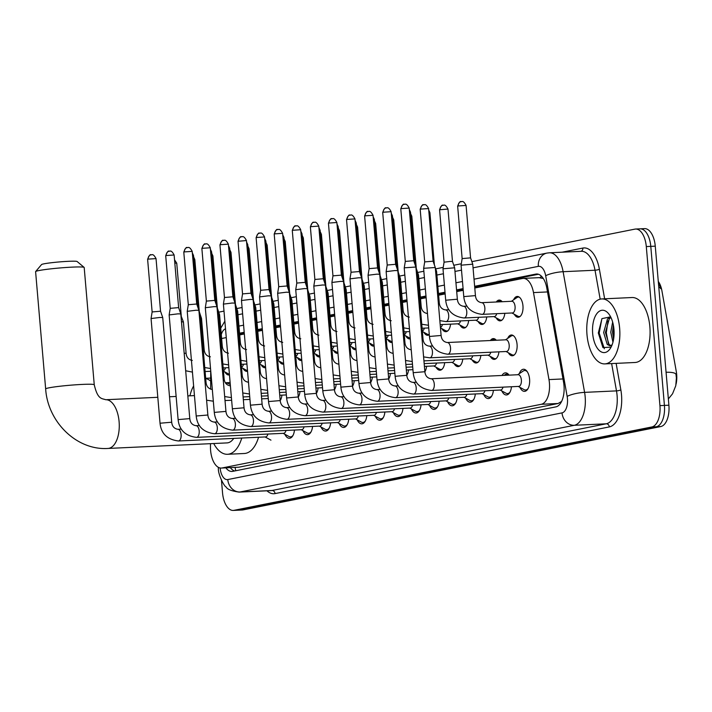 <?xml version="1.0" encoding="UTF-8"?>
<svg xmlns="http://www.w3.org/2000/svg" width="712" height="712" viewBox="0 0 712 712"><rect width="100%" height="100%" fill="white"/><g stroke="black" fill="none" stroke-linecap="round" stroke-linejoin="round"><path stroke-width="1.07" d="M513.592 299.823A10.404 5.278 87.3 0 1 517.25 296.459A10.404 5.278 87.3 0 1 522.955 305.813A10.404 5.278 87.3 0 1 518.211 317.249A10.404 5.278 87.3 0 1 514.269 314.241M496.291 301.995A10.404 5.278 87.3 0 1 499.165 300.072A10.404 5.278 87.3 0 1 502.2 301.719M507.701 338.351A10.404 5.278 87.3 0 1 511.349 334.987A10.404 5.278 87.3 0 1 517.063 344.341A10.404 5.278 87.3 0 1 512.32 355.778A10.404 5.278 87.3 0 1 508.377 352.769M490.399 340.523A10.404 5.278 87.3 0 1 493.274 338.601A10.404 5.278 87.3 0 1 496.308 340.247M519.297 373.667A11.072 5.616 87.3 0 1 523.516 369.243A11.072 5.616 87.3 0 1 529.586 379.193A11.072 5.616 87.3 0 1 524.539 391.36A11.072 5.616 87.3 0 1 519.938 387.346M502.022 375.464A11.072 5.616 87.3 0 1 505.431 372.857A11.072 5.616 87.3 0 1 509.062 375.135M210.476 443.683L210.467 447.136A19.509 9.906 -92.7 0 0 210.61 450.536A19.509 9.906 -92.7 0 0 221.307 468.069A19.509 9.906 -92.7 0 0 222.064 467.98L541.28 404.283A19.509 9.906 -92.7 0 0 548.979 379.594L533.493 292.587A19.509 9.906 -92.7 0 0 523.231 278.392A19.509 9.906 -92.7 0 0 522.474 278.49L474.788 288.004M676.071 384.186A17.56 8.909 -92.7 0 0 676.275 371.459L661.92 290.808A17.56 8.909 -92.7 0 0 658.52 281.747M543.309 278.517L539.304 277.707M221.307 468.069L238.894 467.197L558.11 403.499L561.483 401.506M210.708 371.272L210.654 389.197M463.236 290.309L456.703 291.617M445.151 293.923L438.619 295.222M426.123 297.714L420.534 298.826M407.095 301.514L402.449 302.44M389.019 305.119L384.364 306.044M370.934 308.723L366.288 309.658M352.849 312.337L348.204 313.262M334.765 315.941L330.119 316.876M316.68 319.555L312.034 320.48M298.595 323.159L293.949 324.085M280.519 326.772L275.864 327.698M262.434 330.377L257.788 331.303M244.35 333.981L239.704 334.916M226.265 337.595L221.619 338.52M247.545 371.281A10.404 5.278 87.3 0 1 246.966 371.37A10.404 5.278 87.3 0 1 243.015 368.371M265.629 367.677A10.404 5.278 87.3 0 1 265.051 367.766A10.404 5.278 87.3 0 1 261.099 364.758M283.714 364.063A10.404 5.278 87.3 0 1 283.127 364.161A10.404 5.278 87.3 0 1 279.184 361.153M301.799 360.459A10.404 5.278 87.3 0 1 301.212 360.548A10.404 5.278 87.3 0 1 297.269 357.54M319.884 356.854A10.404 5.278 87.3 0 1 319.296 356.943A10.404 5.278 87.3 0 1 315.354 353.935M337.96 353.241A10.404 5.278 87.3 0 1 337.381 353.33A10.404 5.278 87.3 0 1 333.43 350.322M356.045 349.637A10.404 5.278 87.3 0 1 355.466 349.726A10.404 5.278 87.3 0 1 351.514 346.717M374.129 346.023A10.404 5.278 87.3 0 1 373.551 346.121A10.404 5.278 87.3 0 1 369.599 343.113M392.214 342.419A10.404 5.278 87.3 0 1 391.627 342.508A10.404 5.278 87.3 0 1 387.684 339.499M410.299 338.805A10.404 5.278 87.3 0 1 409.712 338.903A10.404 5.278 87.3 0 1 405.769 335.895M429.3 334.774A10.404 5.278 87.3 0 1 427.796 335.29A10.404 5.278 87.3 0 1 423.854 332.282M450.58 324.138A10.404 5.278 87.3 0 1 445.881 331.685A10.404 5.278 87.3 0 1 441.93 328.677M468.665 320.534A10.404 5.278 87.3 0 1 463.966 328.072A10.404 5.278 87.3 0 1 460.014 325.064M486.741 316.929A10.404 5.278 87.3 0 1 482.051 324.467A10.404 5.278 87.3 0 1 478.099 321.459M504.826 313.316A10.404 5.278 87.3 0 1 500.127 320.863A10.404 5.278 87.3 0 1 496.184 317.855M229.46 374.895A10.404 5.278 87.3 0 1 228.881 374.984A10.404 5.278 87.3 0 1 224.93 371.976M281.934 395.142A10.404 5.278 87.3 0 1 280.199 400.625M300.019 391.538A10.404 5.278 87.3 0 1 298.284 397.011M318.104 387.924A10.404 5.278 87.3 0 1 316.368 393.407M336.189 384.32A10.404 5.278 87.3 0 1 334.453 389.802M354.264 380.706A10.404 5.278 87.3 0 1 352.538 386.189M372.349 377.102A10.404 5.278 87.3 0 1 370.623 382.584M390.434 373.488A10.404 5.278 87.3 0 1 388.699 378.971M408.519 369.884A10.404 5.278 87.3 0 1 406.783 375.366M426.604 366.28A10.404 5.278 87.3 0 1 424.868 371.753M444.688 362.666A10.404 5.278 87.3 0 1 439.989 370.213A10.404 5.278 87.3 0 1 436.038 367.205M462.764 359.062A10.404 5.278 87.3 0 1 458.074 366.6A10.404 5.278 87.3 0 1 454.123 363.592M480.849 355.448A10.404 5.278 87.3 0 1 476.15 362.995A10.404 5.278 87.3 0 1 472.207 359.987M498.934 351.844A10.404 5.278 87.3 0 1 494.235 359.382A10.404 5.278 87.3 0 1 490.292 356.374M294.474 430.048A11.072 5.616 87.3 0 1 289.455 438.263A11.072 5.616 87.3 0 1 284.853 434.258M312.559 426.435A11.072 5.616 87.3 0 1 307.54 434.658A11.072 5.616 87.3 0 1 302.938 430.644M330.644 422.83A11.072 5.616 87.3 0 1 325.624 431.054A11.072 5.616 87.3 0 1 321.023 427.04M348.729 419.217A11.072 5.616 87.3 0 1 343.709 427.44A11.072 5.616 87.3 0 1 339.099 423.426M366.813 415.612A11.072 5.616 87.3 0 1 361.794 423.836A11.072 5.616 87.3 0 1 357.184 419.822M384.889 411.999A11.072 5.616 87.3 0 1 379.879 420.222A11.072 5.616 87.3 0 1 375.268 416.208M402.974 408.394A11.072 5.616 87.3 0 1 397.955 416.618A11.072 5.616 87.3 0 1 393.353 412.604M421.059 404.79A11.072 5.616 87.3 0 1 416.039 413.005A11.072 5.616 87.3 0 1 411.438 409M439.144 401.176A11.072 5.616 87.3 0 1 434.124 409.4A11.072 5.616 87.3 0 1 429.523 405.386M457.229 397.572A11.072 5.616 87.3 0 1 452.209 405.796A11.072 5.616 87.3 0 1 447.599 401.782M475.313 393.958A11.072 5.616 87.3 0 1 470.294 402.182A11.072 5.616 87.3 0 1 465.684 398.168M493.389 390.354A11.072 5.616 87.3 0 1 488.379 398.578A11.072 5.616 87.3 0 1 483.768 394.564M511.474 386.75A11.072 5.616 87.3 0 1 506.454 394.964A11.072 5.616 87.3 0 1 501.853 390.95M668.354 398.942L672.537 393.807L675.777 385.735L676.4 377.947L675.991 374.468A22.757 4.877 169.9 0 0 666.067 372.243M471.869 261.651L634.846 229.139A19.509 9.906 87.3 0 1 635.602 229.042A19.509 9.906 87.3 0 1 646.3 246.575L659.935 405.626L664.421 405.413A19.509 9.906 87.3 0 1 656.286 426.764L238.475 510.13A19.509 9.906 87.3 0 1 237.719 510.228A19.509 9.906 87.3 0 0 238.475 510.13L656.286 426.764A19.509 9.906 87.3 0 0 664.421 405.413L650.786 246.37L664.421 405.413L668.897 405.208A19.509 9.906 87.3 0 1 660.763 426.559L242.952 509.926A19.509 9.906 87.3 0 1 242.196 510.014L233.242 510.433A19.509 9.906 87.3 0 1 222.544 492.9L221.468 480.315M639.323 228.926A19.509 9.906 87.3 0 1 640.079 228.837A19.509 9.906 87.3 0 1 650.786 246.37A19.509 9.906 87.3 0 0 640.079 228.837L644.565 228.623A19.509 9.906 87.3 0 1 655.263 246.165L668.897 405.208M225.873 467.855A19.509 9.906 -92.7 0 0 231.961 471.442A19.509 9.906 -92.7 0 0 232.717 471.353L555.867 406.872A19.509 9.906 -92.7 0 0 563.557 382.184L546.834 288.2A19.509 9.906 -92.7 0 0 536.572 274.004A19.509 9.906 -92.7 0 0 535.816 274.093L474.637 286.304M234.577 470.979A19.509 9.906 87.3 0 1 230.35 467.651M659.935 405.626A19.509 9.906 87.3 0 1 651.809 426.969L233.999 510.335A19.509 9.906 87.3 0 1 233.242 510.433M218.709 312.168L223.995 311.117M236.785 308.563L242.08 307.504M254.869 304.958L260.165 303.899M272.954 301.345L278.25 300.286M291.039 297.741L296.325 296.682M309.124 294.127L314.41 293.077M327.208 290.523L332.495 289.464M345.284 286.909L350.58 285.859M363.369 283.305L368.665 282.246M381.454 279.7L386.75 278.641M399.539 276.087L404.825 275.037M417.624 272.482L423.854 271.236M435.708 268.869L443.229 267.374M453.784 265.264L461.314 263.76M463.085 288.609L456.552 289.909M445 292.214L438.467 293.522M425.981 296.014L420.392 297.127M406.952 299.805L402.307 300.731M388.868 303.419L384.222 304.344M370.783 307.023L366.137 307.949M352.698 310.628L348.052 311.562M334.622 314.241L329.968 315.167M316.537 317.846L311.892 318.78M298.453 321.459L293.807 322.385M280.368 325.064L275.722 325.989M262.283 328.677L257.637 329.603M244.198 332.282L239.552 333.207M239.615 333.883L244.261 332.958M257.7 330.27L262.345 329.345M275.775 326.666L280.43 325.74M293.86 323.061L298.506 322.127M311.945 319.448L316.591 318.522M330.03 315.843L334.676 314.918M348.115 312.23L352.76 311.304M366.199 308.625L370.845 307.7M384.275 305.021L388.93 304.086M402.36 301.407L407.006 300.482M420.445 297.803L426.034 296.682M438.53 294.19L445.062 292.89M456.614 290.585L463.147 289.277M474.699 286.972L538.432 274.253M189.935 395.81A32.512 16.501 87.3 0 1 193.628 385.957M205.697 378.562A32.512 16.501 87.3 0 1 210.681 381.107M619.636 328.161A32.512 16.501 87.3 0 1 604.826 363.894A32.512 16.501 87.3 0 1 586.991 334.667A32.512 16.501 87.3 0 1 601.8 298.933A32.512 16.501 87.3 0 1 619.636 328.161M601.8 298.933L632.025 297.527A32.512 16.501 87.3 0 1 649.86 326.755A32.512 16.501 87.3 0 1 635.051 362.488L604.826 363.894M610.62 316.84L601.969 318.611L598.311 332.958L602.913 347.581L611.074 347.127M592.669 333.536A21.2 10.76 87.3 0 1 597.217 313.164A21.2 10.76 87.3 0 1 608.849 314.01A21.2 10.76 87.3 0 1 613.949 329.291A21.2 10.76 87.3 0 1 610.442 348.23A21.2 10.76 87.3 0 1 599.709 350.856A21.2 10.76 87.3 0 1 592.669 333.536M610.887 317.365L609.223 319.003L605.431 332.442L609.027 344.421L610.914 345.623M610.424 316.698L607.443 319.083L603.66 332.531L607.247 344.501L610.033 345.818L612.097 344.857M613.37 325.072L612.543 332.112L613.575 339.295M612.649 322.038L610.763 332.192L612.952 342.205M613.664 326.835L613.869 337.239M607.968 320.943L606.304 332.744L608.431 343.727M601.871 318.745L599.192 333.074L604.346 348.782M35.645 271.548L41.554 264.561A17.88 1.184 -4.9 0 1 43.948 263.832A17.88 1.184 -4.9 0 1 63.368 261.615A17.88 1.184 -4.9 0 1 77.119 261.509L84.132 267.392A24.386 1.611 175.1 0 0 65.388 267.534A24.386 1.611 175.1 0 0 38.911 270.56A24.386 1.611 175.1 0 0 35.645 271.548A24.386 1.611 175.1 0 0 35.6 271.664L45.657 388.939A24.386 1.611 -4.9 0 1 48.959 387.835A24.386 1.611 -4.9 0 1 76.229 384.765A24.386 1.611 -4.9 0 1 94.251 384.774L84.194 267.498A24.386 1.611 175.1 0 0 84.132 267.392M157.815 397.305L105.732 399.726A24.386 12.38 -92.7 0 1 119.1 421.646A24.386 12.38 -92.7 0 1 108.936 448.329A24.386 12.38 -92.7 0 1 107.993 448.444L226.995 442.909A24.386 12.38 -92.7 0 0 233.732 438.405M241.76 438.031A35.769 18.156 87.3 0 1 227.52 454.283A35.769 18.156 87.3 0 1 213.725 443.532M258.554 437.248A35.769 18.156 87.3 0 1 244.314 453.5L227.52 454.283M225.482 382.851A35.769 18.156 87.3 0 1 230.287 384.56M178.445 440.977A5.856 2.973 -92.7 0 0 178.854 440.897A5.856 2.973 -92.7 0 0 181.106 434.543A5.856 2.973 -92.7 0 0 177.902 429.283C174.218 428.704 172.144 426.355 171.699 422.216L160.031 423.222C161.143 433.679 167.284 439.598 178.445 440.977L265.532 436.928A5.856 2.973 -92.7 0 0 267.926 434.044M160.031 423.222L151.06 318.549L159.835 317.463L162.728 317.543L171.699 422.216M151.469 254.754A4.228 3.631 78.7 0 0 150.997 254.807A4.228 3.631 78.7 0 0 148.185 259.123L147.615 259.319L152.128 311.945L160.547 311.215L162.728 317.543M283.171 433.341L289.036 436.536A9.754 4.948 -92.7 0 0 290.514 436.901A9.754 4.948 -92.7 0 0 293.033 435.352M196.521 437.364A5.856 2.973 -92.7 0 0 196.939 437.293A5.856 2.973 -92.7 0 0 199.191 430.938A5.856 2.973 -92.7 0 0 195.978 425.678C192.293 425.1 190.229 422.741 189.784 418.612L178.116 419.608C179.228 430.066 185.369 435.984 196.521 437.364L283.616 433.314A5.856 2.973 -92.7 0 0 286.01 430.44M178.116 419.608L169.145 314.935L177.911 313.85L180.804 313.93L189.784 418.612M169.554 251.149A4.228 3.631 78.7 0 0 169.082 251.203A4.228 3.631 78.7 0 0 166.27 255.519L165.7 255.706L170.213 308.332L178.632 307.611L180.804 313.93M301.256 429.728L307.121 432.932A9.754 4.948 -92.7 0 0 308.599 433.297A9.754 4.948 -92.7 0 0 311.117 431.739M214.606 433.759A5.856 2.973 -92.7 0 0 215.015 433.679A5.856 2.973 -92.7 0 0 217.276 427.325A5.856 2.973 -92.7 0 0 214.063 422.065C210.378 421.486 208.313 419.137 207.868 415.007L196.201 416.004C197.313 426.461 203.454 432.38 214.606 433.759L301.701 429.71A5.856 2.973 -92.7 0 0 304.095 426.826M196.201 416.004L187.229 311.331L195.996 310.245L198.888 310.325L207.868 415.007M184.355 251.906L183.785 252.101L188.297 304.727L196.717 304.006L192.204 251.38C189.009 245.311 187.603 248.212 187.941 247.509L187.167 247.598A4.228 3.631 78.7 0 0 184.355 251.906L192.204 251.38M319.341 426.123L325.206 429.318A9.754 4.948 -92.7 0 0 326.683 429.683A9.754 4.948 -92.7 0 0 329.202 428.135M232.69 430.155A5.856 2.973 -92.7 0 0 233.1 430.075A5.856 2.973 -92.7 0 0 235.361 423.72A5.856 2.973 -92.7 0 0 232.148 418.46C228.463 417.882 226.398 415.523 225.944 411.394L214.285 412.399C215.398 422.848 221.53 428.766 232.69 430.155L319.786 426.096A5.856 2.973 -92.7 0 0 322.18 423.222M214.285 412.399L205.314 307.726L214.081 306.641L216.973 306.721L225.944 411.394M205.715 243.931A4.228 3.631 78.7 0 0 205.252 243.985A4.228 3.631 78.7 0 0 202.439 248.301L201.87 248.488L206.373 301.114L214.802 300.393L216.973 306.721M337.426 422.51L343.291 425.714A9.754 4.948 -92.7 0 0 344.768 426.079A9.754 4.948 -92.7 0 0 347.278 424.521M250.775 426.541A5.856 2.973 -92.7 0 0 251.185 426.47A5.856 2.973 -92.7 0 0 253.436 420.107A5.856 2.973 -92.7 0 0 250.232 414.847C246.548 414.268 244.483 411.919 244.029 407.789L232.37 408.786C233.483 419.243 239.615 425.162 250.775 426.541L337.871 422.492A5.856 2.973 -92.7 0 0 340.265 419.617M232.37 408.786L223.399 304.113L232.165 303.027L235.058 303.107L244.029 407.789M223.799 240.318A4.228 3.631 78.7 0 0 223.337 240.38A4.228 3.631 78.7 0 0 220.524 244.688L219.946 244.883L224.458 297.509L232.886 296.788L235.058 303.107M355.502 418.905L361.376 422.1A9.754 4.948 -92.7 0 0 362.853 422.465A9.754 4.948 -92.7 0 0 365.363 420.917M268.86 422.937A5.856 2.973 -92.7 0 0 269.269 422.857A5.856 2.973 -92.7 0 0 271.521 416.502A5.856 2.973 -92.7 0 0 268.317 411.242C264.633 410.664 262.568 408.314 262.114 404.176L250.455 405.181C251.567 415.63 257.7 421.557 268.86 422.937L355.955 418.887A5.856 2.973 -92.7 0 0 358.341 416.004M250.455 405.181L241.475 300.508L250.25 299.423L253.143 299.503L262.114 404.176M242.543 293.905L250.962 293.175L253.143 299.503M373.586 415.292L379.46 418.496A9.754 4.948 -92.7 0 0 380.929 418.861A9.754 4.948 -92.7 0 0 383.448 417.303M286.945 419.323A5.856 2.973 -92.7 0 0 287.354 419.252A5.856 2.973 -92.7 0 0 289.606 412.898A5.856 2.973 -92.7 0 0 286.402 407.638C282.717 407.059 280.644 404.701 280.199 400.571L268.531 401.568C269.643 412.026 275.784 417.944 286.945 419.323L374.031 415.274A5.856 2.973 -92.7 0 0 376.425 412.399M268.531 401.568L259.56 296.895L268.335 295.809L271.228 295.889L280.199 400.571M259.969 233.1A4.228 3.631 78.7 0 0 259.497 233.162A4.228 3.631 78.7 0 0 256.685 237.479L256.115 237.666L260.628 290.291L269.047 289.57L271.228 295.889M391.671 411.687L397.536 414.891A9.754 4.948 -92.7 0 0 399.014 415.256A9.754 4.948 -92.7 0 0 401.532 413.699M305.021 415.719A5.856 2.973 -92.7 0 0 305.439 415.639A5.856 2.973 -92.7 0 0 307.691 409.284A5.856 2.973 -92.7 0 0 304.478 404.024C300.793 403.446 298.728 401.096 298.284 396.967L286.616 397.964C287.728 408.421 293.869 414.34 305.021 415.719L392.116 411.67A5.856 2.973 -92.7 0 0 394.51 408.786M286.616 397.964L277.644 293.291L286.411 292.205L289.312 292.294L298.284 396.967M278.054 229.495A4.228 3.631 78.7 0 0 277.582 229.549A4.228 3.631 78.7 0 0 274.77 233.865L274.2 234.061L278.712 286.687L287.132 285.957L289.303 292.285M409.756 408.083L415.621 411.278A9.754 4.948 -92.7 0 0 417.099 411.643A9.754 4.948 -92.7 0 0 419.617 410.094M323.106 412.115A5.856 2.973 -92.7 0 0 323.515 412.034A5.856 2.973 -92.7 0 0 325.776 405.68A5.856 2.973 -92.7 0 0 322.563 400.42C318.878 399.841 316.813 397.483 316.368 393.353L304.7 394.35C305.813 404.808 311.954 410.726 323.106 412.115L410.201 408.056A5.856 2.973 -92.7 0 0 412.595 405.181M304.7 394.35L295.729 289.686L304.496 288.591L307.388 288.672L316.368 393.353M296.13 225.891A4.228 3.631 78.7 0 0 295.667 225.944A4.228 3.631 78.7 0 0 292.855 230.261L292.285 230.448L296.797 283.073L305.217 282.353L307.388 288.672M427.841 404.469L433.706 407.673A9.754 4.948 -92.7 0 0 435.183 408.038A9.754 4.948 -92.7 0 0 437.702 406.481M341.19 408.501A5.856 2.973 -92.7 0 0 341.6 408.43A5.856 2.973 -92.7 0 0 343.86 402.066A5.856 2.973 -92.7 0 0 340.647 396.807C336.963 396.228 334.898 393.878 334.444 389.749L322.785 390.746C323.898 401.203 330.03 407.122 341.19 408.501L428.286 404.452A5.856 2.973 -92.7 0 0 430.68 401.568M322.785 390.746L313.814 286.073L322.58 284.987L325.473 285.067L334.444 389.749M314.214 222.278A4.228 3.631 78.7 0 0 313.752 222.34A4.228 3.631 78.7 0 0 310.939 226.647L310.37 226.843L314.873 279.469L323.301 278.739L325.473 285.067M445.926 400.865L451.791 404.06A9.754 4.948 -92.7 0 0 453.268 404.425A9.754 4.948 -92.7 0 0 455.778 402.876M359.275 404.897A5.856 2.973 -92.7 0 0 359.685 404.817A5.856 2.973 -92.7 0 0 361.945 398.462A5.856 2.973 -92.7 0 0 358.732 393.202C355.048 392.623 352.983 390.265 352.529 386.135L340.87 387.141C341.983 397.59 348.115 403.508 359.275 404.897L446.371 400.838A5.856 2.973 -92.7 0 0 448.765 397.964M340.87 387.141L331.899 282.468L340.665 281.382L343.558 281.462L352.529 386.135M332.299 218.673A4.228 3.631 78.7 0 0 331.837 218.726A4.228 3.631 78.7 0 0 329.024 223.043L328.446 223.239L332.958 275.856L341.386 275.135L343.558 281.462M464.002 397.252L469.876 400.455A9.754 4.948 -92.7 0 0 471.353 400.82A9.754 4.948 -92.7 0 0 473.863 399.263M377.36 401.283A5.856 2.973 -92.7 0 0 377.769 401.212A5.856 2.973 -92.7 0 0 380.021 394.849A5.856 2.973 -92.7 0 0 376.817 389.589C373.132 389.019 371.068 386.661 370.614 382.531L358.955 383.528C360.067 393.985 366.199 399.904 377.36 401.283L464.455 397.234A5.856 2.973 -92.7 0 0 466.841 394.359M358.955 383.528L349.975 278.855L358.75 277.769L361.643 277.849L370.614 382.531M350.384 215.06A4.228 3.631 78.7 0 0 349.912 215.122A4.228 3.631 78.7 0 0 347.109 219.438L346.53 219.625L351.043 272.251L359.471 271.53L361.643 277.849M482.086 393.647L487.96 396.842A9.754 4.948 -92.7 0 0 489.438 397.207A9.754 4.948 -92.7 0 0 491.947 395.658M395.445 397.679A5.856 2.973 -92.7 0 0 395.854 397.599A5.856 2.973 -92.7 0 0 398.106 391.244A5.856 2.973 -92.7 0 0 394.902 385.984C391.217 385.406 389.144 383.056 388.699 378.918L377.04 379.923C378.143 390.381 384.284 396.299 395.445 397.679L482.531 393.629A5.856 2.973 -92.7 0 0 484.925 390.746M377.04 379.923L368.06 275.25L376.835 274.165L379.727 274.245L388.699 378.918M368.469 211.455A4.228 3.631 78.7 0 0 367.997 211.508A4.228 3.631 78.7 0 0 365.185 215.825L364.615 216.021L369.127 268.647L377.547 267.917L379.727 274.245M500.171 390.034L506.036 393.238A9.754 4.948 -92.7 0 0 507.514 393.603A9.754 4.948 -92.7 0 0 510.032 392.045M413.521 394.065A5.856 2.973 -92.7 0 0 413.939 393.994A5.856 2.973 -92.7 0 0 416.191 387.639A5.856 2.973 -92.7 0 0 412.978 382.38C409.293 381.801 407.228 379.443 406.783 375.313L395.115 376.31C396.228 386.767 402.369 392.686 413.521 394.065L500.616 390.016A5.856 2.973 -92.7 0 0 503.01 387.141M395.115 376.31L386.144 271.637L394.911 270.551L397.812 270.64L406.783 375.313M386.554 207.842A4.228 3.631 78.7 0 0 386.082 207.904A4.228 3.631 78.7 0 0 383.27 212.22L382.7 212.407L387.212 265.033L395.632 264.312L397.803 270.631M508.982 375.144A9.754 4.948 -92.7 0 0 506.606 374.112A9.754 4.948 -92.7 0 0 505.173 374.61L504.043 375.375M518.256 386.429L524.121 389.633A9.754 4.948 -92.7 0 0 525.598 389.998A9.754 4.948 -92.7 0 0 528.117 388.44M518.701 386.411A5.856 2.973 -92.7 0 0 521.371 379.977A5.856 2.973 -92.7 0 0 518.158 374.717L431.063 378.766A5.856 2.973 -92.7 0 1 434.276 384.026A5.856 2.973 -92.7 0 1 432.015 390.381A5.856 2.973 -92.7 0 1 431.606 390.461L518.701 386.411M424.868 371.708L413.2 372.705L404.229 268.032L405.021 267.765L415.888 267.027L424.868 371.708C425.313 375.838 427.378 378.188 431.063 378.766M401.354 208.607L400.785 208.803L405.297 261.429L413.717 260.708L409.204 208.082C406.009 202.012 404.603 204.914 404.941 204.21L404.167 204.291A4.228 3.631 78.7 0 0 401.354 208.607L409.204 208.082M527.343 371.815A9.754 4.948 -92.7 0 0 524.691 370.507A9.754 4.948 -92.7 0 0 523.258 371.005L517.713 374.735M199.226 314.295L200.197 314.419L206.026 382.371C206.471 386.5 208.545 388.859 212.229 389.437A5.856 2.973 -92.7 0 1 212.318 389.428L212.229 389.437M217.311 310.681L218.281 310.806L224.111 378.766C224.556 382.896 226.621 385.245 230.305 385.824A5.856 2.973 -92.7 0 1 230.403 385.824L230.305 385.824M235.396 307.077L236.366 307.201L242.196 375.153C242.641 379.282 244.706 381.641 248.39 382.219A5.856 2.973 -92.7 0 1 248.479 382.219L248.39 382.219M253.481 303.463L254.451 303.588L260.272 371.548C260.726 375.678 262.79 378.028 266.475 378.606A5.856 2.973 -92.7 0 1 266.564 378.606L266.475 378.606M271.566 299.859L272.536 299.983L278.356 367.935C278.81 372.065 280.875 374.423 284.56 375.002A5.856 2.973 -92.7 0 1 284.649 375.002L284.56 375.002M289.651 296.254L290.621 296.379L296.441 364.33C296.895 368.46 298.96 370.818 302.644 371.388A5.856 2.973 -92.7 0 1 302.733 371.388L302.644 371.388M307.726 292.641L308.697 292.765L314.526 360.717C314.971 364.856 317.045 367.205 320.729 367.784A5.856 2.973 -92.7 0 1 320.818 367.784L320.729 367.784M325.811 289.036L326.781 289.161L332.611 357.113C333.056 361.242 335.121 363.601 338.805 364.179A5.856 2.973 -92.7 0 1 338.903 364.17L338.805 364.179M343.896 285.423L344.866 285.548L350.696 353.508C351.141 357.638 353.205 359.987 356.89 360.566A5.856 2.973 -92.7 0 1 356.979 360.566L356.89 360.566M433.733 365.941L439.598 369.145A9.754 4.948 -92.7 0 0 441.075 369.51A9.754 4.948 -92.7 0 0 442.01 369.288M424.405 366.377L434.178 365.923A5.856 2.973 -92.7 0 0 436.572 363.049M361.981 281.818L362.951 281.943L368.772 349.895C369.225 354.024 371.29 356.383 374.975 356.961A5.856 2.973 -92.7 0 1 375.064 356.961M451.817 362.337L457.683 365.532A9.754 4.948 -92.7 0 0 459.16 365.897A9.754 4.948 -92.7 0 0 460.094 365.674M424.174 363.618L452.262 362.319A5.856 2.973 -92.7 0 0 454.657 359.435M380.066 278.205L381.036 278.33L386.856 346.29C387.31 350.42 389.375 352.769 393.06 353.348A5.856 2.973 -92.7 0 1 393.149 353.348L393.06 353.348M469.902 358.732L475.767 361.927A9.754 4.948 -92.7 0 0 477.245 362.292A9.754 4.948 -92.7 0 0 478.179 362.07M423.934 360.868L470.347 358.706A5.856 2.973 -92.7 0 0 472.741 355.831M398.15 274.601L399.12 274.734L404.941 342.677C405.395 346.815 407.46 349.165 411.144 349.743A5.856 2.973 -92.7 0 1 411.233 349.743L411.144 349.743M487.978 355.119L493.852 358.323A9.754 4.948 -92.7 0 0 495.329 358.688A9.754 4.948 -92.7 0 0 496.264 358.456M423.596 356.881L429.772 357.825L488.432 355.101A5.856 2.973 -92.7 0 0 490.817 352.218M416.235 270.996L417.196 271.112L423.026 339.072C423.471 343.202 425.545 345.56 429.229 346.139A5.856 2.973 -92.7 0 1 432.433 351.399A5.856 2.973 -92.7 0 1 430.182 357.753A5.856 2.973 -92.7 0 1 429.772 357.825M495.374 339.33A9.754 4.948 -92.7 0 0 494.422 339.197A9.754 4.948 -92.7 0 0 492.98 339.695L491.858 340.452M506.063 351.514L511.937 354.709A9.754 4.948 -92.7 0 0 513.414 355.074A9.754 4.948 -92.7 0 0 514.349 354.852M506.508 351.488A5.856 2.973 -92.7 0 0 509.178 345.062A5.856 2.973 -92.7 0 0 505.965 339.802L447.305 342.525A5.856 2.973 -92.7 0 1 450.518 347.785A5.856 2.973 -92.7 0 1 448.266 354.14A5.856 2.973 -92.7 0 1 447.857 354.22L506.508 351.488M441.111 335.468L429.443 336.464L423.622 268.513L424.414 268.246L435.281 267.507L441.111 335.468C441.556 339.597 443.62 341.947 447.305 342.525M424.023 204.718A4.228 3.631 78.7 0 0 423.56 204.78A4.228 3.631 78.7 0 0 420.748 209.088L420.178 209.284L424.69 261.909L433.11 261.179L435.281 267.507M513.459 335.726A9.754 4.948 -92.7 0 0 512.507 335.583A9.754 4.948 -92.7 0 0 511.065 336.091L505.52 339.82M223.461 371.175L228.49 373.916A9.754 4.948 -92.7 0 0 229.406 374.245M223.417 370.64A5.856 2.973 -92.7 0 0 225.464 367.819M181.48 321.806L183.411 321.922L186.099 353.348C186.553 357.477 188.618 359.827 192.302 360.406M180.946 315.523L183.411 321.922M241.546 367.561L246.575 370.311A9.754 4.948 -92.7 0 0 247.491 370.64M241.493 367.036A5.856 2.973 -92.7 0 0 243.548 364.206M200.526 318.184L201.496 318.317L204.184 349.734C204.638 353.873 206.703 356.223 210.387 356.801M259.622 363.957L264.659 366.698A9.754 4.948 -92.7 0 0 265.576 367.027M259.577 363.423A5.856 2.973 -92.7 0 0 261.633 360.601M218.611 314.579L219.572 314.704L222.269 346.13C222.722 350.26 224.787 352.618 228.472 353.197M277.707 360.343L282.744 363.093A9.754 4.948 -92.7 0 0 283.661 363.423M277.662 359.818A5.856 2.973 -92.7 0 0 279.718 356.997M236.687 310.975L237.657 311.091L240.353 342.525C240.798 346.655 242.872 349.005 246.557 349.583M295.792 356.739L300.829 359.48A9.754 4.948 -92.7 0 0 301.737 359.809M295.747 356.205A5.856 2.973 -92.7 0 0 297.794 353.383M254.771 307.362L255.742 307.486L258.438 338.912C258.883 343.042 260.957 345.4 264.633 345.979M313.876 353.134L318.914 355.875A9.754 4.948 -92.7 0 0 319.822 356.205M313.832 352.6A5.856 2.973 -92.7 0 0 315.879 349.779M272.856 303.757L273.826 303.882L276.523 335.308C276.968 339.437 279.033 341.787 282.717 342.365M331.961 349.521L336.99 352.271A9.754 4.948 -92.7 0 0 337.906 352.591M331.917 348.996A5.856 2.973 -92.7 0 0 333.964 346.166M290.941 300.144L291.911 300.268L294.599 331.694C295.053 335.824 297.118 338.182 300.802 338.761M350.046 345.916L355.074 348.658A9.754 4.948 -92.7 0 0 355.991 348.987M349.993 345.382A5.856 2.973 -92.7 0 0 352.048 342.561M309.026 296.539L309.996 296.664L312.684 328.09C313.138 332.219 315.202 334.578 318.887 335.147M368.122 342.303L373.159 345.053A9.754 4.948 -92.7 0 0 374.076 345.382M368.077 341.778A5.856 2.973 -92.7 0 0 370.133 338.948M327.111 292.926L328.072 293.05L330.768 324.476C331.222 328.615 333.287 330.964 336.972 331.543M386.207 338.698L391.244 341.44A9.754 4.948 -92.7 0 0 392.161 341.769M386.162 338.164A5.856 2.973 -92.7 0 0 388.218 335.343M345.187 289.321L346.157 289.446L348.853 320.872C349.298 325.001 351.372 327.36 355.057 327.938M404.291 335.085L409.329 337.835A9.754 4.948 -92.7 0 0 410.237 338.164M404.247 334.56A5.856 2.973 -92.7 0 0 406.294 331.739M363.271 285.717L364.241 285.832L366.938 317.267C367.383 321.397 369.457 323.746 373.132 324.325M422.376 331.481L427.414 334.222A9.754 4.948 -92.7 0 0 428.891 334.587A9.754 4.948 -92.7 0 0 429.283 334.542L428.891 334.587M422.332 330.947A5.856 2.973 -92.7 0 0 424.379 328.125M381.356 282.103L382.326 282.228L385.023 313.654C385.468 317.783 387.533 320.142 391.217 320.72M440.461 327.876L445.49 330.617A9.754 4.948 -92.7 0 0 446.967 330.982A9.754 4.948 -92.7 0 0 447.91 330.76M440.417 327.342A5.856 2.973 -92.7 0 0 442.464 324.521M399.441 278.499L400.411 278.623L403.108 310.049C403.553 314.179 405.618 316.529 409.302 317.107M457.709 323.809L463.574 327.013A9.754 4.948 -92.7 0 0 465.052 327.378A9.754 4.948 -92.7 0 0 465.986 327.146M440.176 324.627L458.154 323.791A5.856 2.973 -92.7 0 0 460.548 320.907M417.526 274.885L418.496 275.01L421.184 306.436C421.637 310.565 423.702 312.924 427.387 313.502A5.856 2.973 -92.7 0 1 427.476 313.502L427.387 313.502M475.794 320.204L481.659 323.399A9.754 4.948 -92.7 0 0 483.137 323.764A9.754 4.948 -92.7 0 0 484.071 323.542M439.838 320.64L446.015 321.584L476.239 320.178A5.856 2.973 -92.7 0 0 478.633 317.303M435.611 271.281L436.581 271.406L439.268 302.831C439.722 306.961 441.787 309.32 445.472 309.898A5.856 2.973 -92.7 0 1 448.676 315.158A5.856 2.973 -92.7 0 1 446.424 321.512A5.856 2.973 -92.7 0 1 446.015 321.584M493.879 316.591L499.744 319.795A9.754 4.948 -92.7 0 0 501.221 320.16A9.754 4.948 -92.7 0 0 502.156 319.937M445.694 300.224L442.998 268.798L454.657 267.792L457.353 299.218L445.694 300.224C446.807 310.681 452.939 316.6 464.099 317.979L494.324 316.573A5.856 2.973 -92.7 0 0 496.718 313.698M454.657 267.792L452.485 261.473L450.393 261.411L444.065 262.194L442.998 268.798M501.266 300.802A9.754 4.948 -92.7 0 0 500.313 300.669A9.754 4.948 -92.7 0 0 498.881 301.167L497.75 301.924M511.955 312.986L517.829 316.181A9.754 4.948 -92.7 0 0 519.306 316.546A9.754 4.948 -92.7 0 0 520.241 316.324M512.409 312.96A5.856 2.973 -92.7 0 0 515.07 306.534A5.856 2.973 -92.7 0 0 511.866 301.274L481.632 302.68A5.856 2.973 -92.7 0 1 484.845 307.94A5.856 2.973 -92.7 0 1 482.594 314.295A5.856 2.973 -92.7 0 1 482.184 314.366L512.409 312.96M475.438 295.613L463.77 296.61L461.082 265.184L472.741 264.188L475.438 295.613C475.883 299.743 477.957 302.102 481.632 302.68M461.501 201.594A4.228 3.631 78.7 0 0 461.038 201.647A4.228 3.631 78.7 0 0 458.225 205.964L457.647 206.16L462.141 258.589L470.57 257.86L472.741 264.188M519.351 297.198A9.754 4.948 -92.7 0 0 518.398 297.064A9.754 4.948 -92.7 0 0 516.957 297.563L511.412 301.292M235.138 467.428A19.509 16.759 78.7 0 0 235.788 470.739M540.942 275.722A19.509 16.759 78.7 0 0 540.933 277.653M238.894 467.197L222.064 467.98M547.501 291.938L533.493 292.587M562.978 378.944L548.979 379.594M558.11 403.499L541.28 404.283M660.736 288.716A22.757 4.877 169.9 0 0 658.778 287.248M660.763 426.559L651.809 426.969M242.952 509.926L233.999 510.335M655.263 246.165L646.3 246.575M220.142 467.989A13.003 6.604 -92.7 0 0 227.778 479.568L562.026 412.88A13.003 6.604 -92.7 0 0 567.446 398.64A13.003 6.604 -92.7 0 0 567.153 396.415L545.686 275.758A13.003 6.604 -92.7 0 0 538.343 266.359L474.032 279.193M545.686 275.758A13.003 2.786 169.9 0 1 563.121 271.708L595.018 270.231A26.015 13.199 -92.7 0 0 581.339 251.3L549.433 252.787A26.015 13.199 87.3 0 1 563.121 271.708L584.588 392.365A26.015 13.199 87.3 0 1 585.166 396.815A26.015 13.199 87.3 0 1 574.326 425.287L240.078 491.983A26.015 13.199 87.3 0 1 239.072 492.099L270.978 490.621A26.015 13.199 -92.7 0 0 271.984 490.497L606.232 423.8A26.015 13.199 -92.7 0 0 617.073 395.338A26.015 13.199 -92.7 0 0 616.485 390.888L611.626 363.574M616.129 363.369L620.846 389.873A29.263 14.854 87.3 0 1 609.312 426.906L275.063 493.594A3.248 2.795 78.7 0 0 271.984 490.497L240.078 491.983A13.003 11.17 -101.3 0 1 227.778 479.568M620.846 389.873A3.248 0.694 -10.1 0 1 616.485 390.888L584.588 392.365A13.003 2.786 169.9 0 0 567.153 396.415M275.063 493.594A29.263 14.854 87.3 0 1 266.973 490.808M562.142 252.19L582.852 248.061A29.263 14.854 87.3 0 1 599.379 269.216L604.639 298.8M562.026 412.88A13.003 11.17 -101.3 0 0 574.326 425.287L606.232 423.8A3.248 2.795 78.7 0 1 609.312 426.906M600.172 299.173L595.018 270.231A3.248 0.694 -10.1 0 0 599.379 269.216M462.48 281.498L455.947 282.798M444.395 285.103L437.862 286.411M425.367 288.903L419.777 290.015M406.338 292.694L401.693 293.62M388.262 296.308L383.608 297.233M370.178 299.912L365.532 300.838M352.093 303.517L347.447 304.451M334.008 307.13L329.362 308.056M315.923 310.735L311.278 311.66M297.839 314.348L293.193 315.274M279.763 317.952L275.108 318.878M261.678 321.566L257.032 322.492M243.593 325.17L238.947 326.096M225.508 328.81A13.003 6.604 -92.7 0 0 221.281 334.569M580.93 251.318A3.248 2.795 78.7 0 0 582.852 248.061M538.343 266.359A13.003 11.17 -101.3 0 1 546.994 253.08L473.053 267.837M537.337 274.022L535.816 274.093M148.185 259.123L156.035 258.598L160.547 311.215M166.27 255.519L174.12 254.985L178.632 307.611M187.63 247.536A4.228 3.631 78.7 0 0 187.167 247.598C186.375 246.895 185.245 248.399 183.785 252.101M202.439 248.301L210.289 247.767L214.802 300.393M220.524 244.688L228.374 244.163L232.886 296.788M241.884 236.713A4.228 3.631 78.7 0 0 241.412 236.767C240.629 236.072 239.499 237.568 238.03 241.279L246.459 240.549L250.971 293.175M246.459 240.549C243.264 234.488 241.849 237.39 242.187 236.687L241.412 236.767A4.228 3.631 78.7 0 0 238.609 241.083M256.685 237.479L264.535 236.945L269.047 289.57M274.77 233.865L282.62 233.34L287.132 285.966M292.855 230.261L300.704 229.727L305.217 282.353M310.939 226.647L318.789 226.122L323.301 278.748M329.024 223.043L336.874 222.509L341.386 275.135M347.109 219.438L354.959 218.904L359.471 271.53M365.185 215.825L373.035 215.3L377.547 267.917M383.27 212.22L391.119 211.686L395.632 264.312M404.63 204.237A4.228 3.631 78.7 0 0 404.167 204.291C403.375 203.596 402.244 205.1 400.785 208.803M213.315 401.105L212.772 401.123A5.856 2.973 -92.7 0 0 213.182 401.052A5.856 2.973 -92.7 0 0 213.306 400.998M205.056 382.237L206.026 382.371M192.552 255.377L193.513 255.466L197.998 307.718M231.4 397.492L230.848 397.518A5.856 2.973 -92.7 0 0 231.267 397.438A5.856 2.973 -92.7 0 0 231.391 397.394M223.141 378.633L224.111 378.766M210.627 251.763L211.597 251.861L216.074 304.113M249.485 393.887L248.933 393.914A5.856 2.973 -92.7 0 0 249.342 393.834A5.856 2.973 -92.7 0 0 249.476 393.789M241.226 375.028L242.196 375.153M228.712 248.159L229.682 248.248L234.159 300.5M267.57 390.274L267.018 390.301A5.856 2.973 -92.7 0 0 267.427 390.229A5.856 2.973 -92.7 0 0 267.561 390.176M259.31 371.415L260.272 371.548M246.797 244.545L247.767 244.643L252.244 296.895M285.654 386.669L285.103 386.696A5.856 2.973 -92.7 0 0 285.512 386.616A5.856 2.973 -92.7 0 0 285.645 386.572M277.386 367.81L278.356 367.935M264.882 240.941L265.852 241.039L270.329 293.282M303.73 383.056L303.187 383.083A5.856 2.973 -92.7 0 0 303.597 383.012A5.856 2.973 -92.7 0 0 303.721 382.958M295.471 364.197L296.441 364.33M282.967 237.327L283.928 237.425L288.413 289.677M321.815 379.452L321.272 379.478A5.856 2.973 -92.7 0 0 321.682 379.398A5.856 2.973 -92.7 0 0 321.806 379.354M313.556 360.592L314.526 360.717M301.051 233.723L302.013 233.821L306.498 286.073M339.9 375.847L339.357 375.865A5.856 2.973 -92.7 0 0 339.766 375.794A5.856 2.973 -92.7 0 0 339.891 375.749M331.641 356.988L332.611 357.113M319.127 230.118L320.097 230.207L324.574 282.459M357.985 372.234L357.433 372.26A5.856 2.973 -92.7 0 0 357.842 372.189A5.856 2.973 -92.7 0 0 357.976 372.136M349.726 353.375L350.696 353.508M337.212 226.505L338.182 226.603L342.659 278.855M376.07 368.629L375.518 368.656A5.856 2.973 -92.7 0 0 375.927 368.576A5.856 2.973 -92.7 0 0 376.061 368.531M367.81 349.77L368.772 349.895M355.297 222.9L356.267 222.99L360.744 275.241M394.154 365.016L393.603 365.042A5.856 2.973 -92.7 0 0 394.012 364.971A5.856 2.973 -92.7 0 0 394.145 364.918M385.886 346.157L386.856 346.29M373.382 219.287L374.352 219.385L378.828 271.637M412.23 361.411L411.687 361.438A5.856 2.973 -92.7 0 0 412.097 361.358A5.856 2.973 -92.7 0 0 412.221 361.313M403.971 342.552L404.941 342.677M391.467 215.683L392.428 215.78L396.913 268.023M422.056 338.939L423.026 339.072M409.551 212.078L410.512 212.167L414.998 264.419M420.748 209.088L428.597 208.563L433.11 261.188M184.177 353.223L186.099 353.348M174.814 263.093L176.736 263.164L181.24 315.594M203.214 349.61L204.184 349.734M193.86 259.462L194.821 259.56L199.307 311.812M221.299 345.996L222.269 346.13M211.945 255.857L212.906 255.946L217.382 308.198M239.383 342.392L240.353 342.525M230.02 252.244L230.991 252.342L235.467 304.594M257.468 338.787L258.438 338.912M248.105 248.639L249.075 248.728L253.552 300.98M275.553 335.174L276.523 335.308M266.19 245.026L267.16 245.124L271.637 297.376M293.638 331.57L294.599 331.694M284.275 241.421L285.236 241.519L289.722 293.771M311.714 327.956L312.684 328.09M302.36 237.817L303.321 237.906L307.807 290.158M329.798 324.352L330.768 324.476M320.445 234.203L321.406 234.301L325.882 286.553M347.883 320.738L348.853 320.872M338.52 230.599L339.49 230.688L343.967 282.94M365.968 317.134L366.938 317.267M356.605 226.986L357.575 227.084L362.052 279.335M384.053 313.529L385.023 313.654M374.69 223.381L375.66 223.479L380.137 275.722M402.138 309.916L403.108 310.049M392.775 219.768L393.736 219.866L398.222 272.118M428.482 325.17L427.93 325.197A5.856 2.973 -92.7 0 0 428.339 325.117A5.856 2.973 -92.7 0 0 428.473 325.072M420.214 306.311L421.184 306.436M410.86 216.163L411.821 216.261L416.306 268.513M438.298 302.698L439.268 302.831M428.944 212.559L429.906 212.648L434.382 264.9M443.416 205.198A4.228 3.631 78.7 0 0 442.953 205.261C442.161 204.558 441.031 206.062 439.571 209.764L447.99 209.043L452.485 261.473M447.99 209.043C444.795 202.973 443.389 205.875 443.718 205.181L442.953 205.261A4.228 3.631 78.7 0 0 440.141 209.568M464.099 317.979A5.856 2.973 -92.7 0 0 464.509 317.899A5.856 2.973 -92.7 0 0 466.761 311.545A5.856 2.973 -92.7 0 0 463.557 306.285L467.019 306.124M458.225 205.964L466.075 205.43L470.57 257.869M540.061 277.609L523.231 278.392M660.611 288.075L658.262 281.231M218.29 467.303L218.379 468.532C217.934 474.032 224.022 486.429 226.167 486.99C227.19 489.322 231.489 491.022 239.072 492.099M635.602 229.042L640.079 228.837M549.433 252.787L546.994 253.08M461.501 270.142L454.968 271.441M443.425 273.746L436.892 275.055M424.397 277.547L418.807 278.659M405.368 281.338L400.723 282.263M387.284 284.951L382.638 285.877M369.199 288.556L364.553 289.481M351.123 292.169L346.468 293.095M333.038 295.774L328.392 296.699M314.953 299.378L310.307 300.313M296.868 302.992L292.223 303.917M278.784 306.596L274.138 307.522M260.699 310.209L256.053 311.135M242.623 313.814L237.968 314.74M224.859 321.192L220.729 328.196M205.679 378.295L210.69 378.063M107.993 448.444C76.46 450.562 47.686 421.691 45.657 388.939M225.419 382.762L230.118 382.549M105.732 399.726C101.834 398.275 97.749 399.815 94.251 384.774M194.456 395.596L187.835 395.908M176.131 396.45L169.518 396.762M147.615 259.319C149.084 255.617 150.214 254.113 150.997 254.807L151.772 254.727C151.434 255.43 152.849 252.529 156.035 258.598M265.087 436.945L270.96 440.149M181.364 429.122L177.902 429.283M152.128 311.936L151.06 318.54M165.7 255.706C167.169 252.003 168.29 250.499 169.082 251.203L169.857 251.122C169.518 251.817 170.925 248.915 174.12 254.985M290.514 436.901L292.053 436.83M199.449 425.518L195.978 425.678M170.213 308.332L169.145 314.935M308.599 433.297L310.129 433.225M196.717 303.997L198.888 310.325M217.525 421.905L214.063 422.065M188.297 304.718L187.229 311.322M201.87 248.488C203.329 244.786 204.46 243.282 205.252 243.985L206.017 243.905C205.688 244.599 207.094 241.697 210.289 247.767M326.683 429.683L328.214 429.612M235.61 418.3L232.148 418.46M206.373 301.114L205.314 307.718M219.946 244.883C221.414 241.181 222.544 239.677 223.337 240.38L224.102 240.3C223.773 240.994 225.179 238.093 228.374 244.163M344.768 426.079L346.299 426.007M253.695 414.687L250.232 414.847M224.458 297.509L223.399 304.104M362.853 422.465L364.384 422.394M271.779 411.082L268.317 411.242M238.03 241.279L242.543 293.896L241.475 300.5M256.115 237.666C257.584 233.963 258.714 232.459 259.497 233.162L260.272 233.082C259.933 233.776 261.349 230.875 264.535 236.945M380.929 418.861L382.469 418.79M289.864 407.469L286.402 407.638M260.628 290.291L259.56 296.895M274.2 234.061C275.669 230.359 276.79 228.855 277.582 229.549L278.356 229.469C278.018 230.172 279.424 227.27 282.62 233.34M399.014 415.256L400.553 415.185M307.949 403.864L304.478 404.024M278.712 286.678L277.644 293.282M292.285 230.448C293.745 226.745 294.875 225.241 295.667 225.944L296.441 225.864C296.103 226.558 297.509 223.657 300.704 229.727M417.099 411.643L418.629 411.572M326.025 400.26L322.563 400.42M296.797 283.073L295.729 289.677M310.37 226.843C311.829 223.141 312.96 221.637 313.752 222.34L314.517 222.251C314.188 222.954 315.594 220.053 318.789 226.122M435.183 408.038L436.714 407.967M344.11 396.646L340.647 396.807M314.873 279.469L313.814 286.064M328.446 223.239C329.914 219.527 331.044 218.032 331.837 218.726L332.602 218.646C332.273 219.349 333.679 216.439 336.874 222.509M453.268 404.425L454.799 404.354M362.194 393.042L358.732 393.202M332.958 275.856L331.899 282.459M346.53 219.625C347.999 215.923 349.129 214.419 349.912 215.122L350.687 215.042C350.349 215.736 351.764 212.835 354.959 218.904M471.353 400.82L472.884 400.749M380.279 389.428L376.817 389.589M351.043 272.251L349.975 278.855M364.615 216.021C366.084 212.31 367.214 210.814 367.997 211.508L368.772 211.428C368.433 212.131 369.848 209.23 373.035 215.3M489.438 397.207L490.969 397.136M398.364 385.824L394.902 385.984M369.127 268.638L368.06 275.241M382.7 212.407C384.168 208.705 385.29 207.201 386.082 207.904L386.856 207.824C386.518 208.518 387.924 205.617 391.119 211.686M507.514 393.603L509.053 393.531M506.606 374.112L508.146 374.04M416.449 382.21L412.978 382.38M387.212 265.033L386.144 271.637M525.598 389.998L527.129 389.927M413.717 260.699L415.888 267.027M524.691 370.507L526.23 370.436M413.2 372.705C414.313 383.163 420.454 389.081 431.606 390.461M405.297 261.42L404.229 268.023M268.273 398.542L261.66 398.853M249.957 399.396L243.335 399.708M231.64 400.251L225.019 400.553M206.596 400.18L212.772 401.123M198.924 310.699L200.197 314.419M193.513 255.466L192.338 252.885M286.358 394.938L279.745 395.24M268.041 395.792L261.42 396.095M249.716 396.637L243.103 396.949M224.68 396.566L230.848 397.518M217.009 307.095L218.281 310.806M211.597 251.861L210.414 249.271M304.442 391.324L297.821 391.636M286.126 392.178L279.505 392.49M267.801 393.033L261.188 393.344M242.756 392.962L248.933 393.914M235.093 303.49L236.366 307.201M229.682 248.248L228.499 245.667M322.527 387.72L315.906 388.031M304.202 388.574L297.589 388.877M285.886 389.428L279.273 389.731M260.841 389.348L267.018 390.301M253.169 299.877L254.451 303.588M247.767 244.643L246.583 242.062M340.612 384.115L333.99 384.418M322.287 384.961L315.674 385.272M303.971 385.815L297.349 386.127M278.926 385.744L285.103 386.696M271.254 296.272L272.536 299.983M265.852 241.039L264.668 238.449M358.697 380.502L352.075 380.813M340.372 381.356L333.759 381.668M322.055 382.21L315.434 382.513M297.011 382.139L303.187 383.083M289.339 292.659L290.612 296.37M283.928 237.425L282.753 234.844M376.773 376.897L370.16 377.2M358.456 377.752L351.835 378.054M340.14 378.597L333.519 378.909M315.096 378.526L321.272 379.478M307.424 289.054L308.697 292.765M302.013 233.821L300.838 231.231M394.857 373.284L388.245 373.595M376.541 374.138L369.92 374.45M358.216 374.993L351.603 375.295M333.18 374.921L339.357 375.865M325.509 285.441L326.781 289.161M320.097 230.207L318.914 227.626M412.942 369.679L406.321 369.991M394.626 370.534L388.004 370.836M376.301 371.379L369.688 371.691M351.256 371.308L357.433 372.26M343.593 281.836L344.866 285.548M338.182 226.603L336.998 224.013M441.075 369.51L441.796 369.475M412.702 366.92L406.089 367.232M394.386 367.775L387.773 368.086M369.341 367.703L375.518 368.656M361.669 278.232L362.951 281.943M356.267 222.99L355.083 220.409M459.16 365.897L459.872 365.87M412.471 364.17L405.849 364.473M387.426 364.09L393.603 365.042M379.754 274.618L381.036 278.33M374.352 219.385L373.168 216.804M477.245 362.292L477.957 362.257M405.511 360.486L411.687 361.438M397.839 271.014L399.112 274.725M392.428 215.78L391.253 213.191M495.329 358.688L496.042 358.652M415.924 267.401L417.196 271.112M494.422 339.197L495.134 339.161M432.691 345.97L429.229 346.139M410.512 212.167L409.338 209.586M420.178 209.284C421.637 205.581 422.768 204.077 423.56 204.78L424.334 204.691C423.996 205.394 425.402 202.493 428.597 208.563M513.414 355.074L514.126 355.039M429.443 336.464C430.555 346.922 436.696 352.841 447.857 354.22M512.507 335.583L513.218 335.557M424.69 261.909L423.622 268.504M210.761 371.272L205.1 371.531M185.681 370.756L192.436 372.118M176.736 263.164L174.538 259.809M228.846 367.659L223.176 367.926M204.753 367.543L210.521 368.505M200.214 314.597L201.487 318.308M194.821 259.56L193.646 256.97M246.93 364.055L241.261 364.313M222.838 363.939L228.605 364.9M218.299 310.993L219.572 314.704M212.906 255.946L211.731 253.365M265.006 360.441L259.346 360.708M240.923 360.325L246.69 361.296M236.384 307.379L237.657 311.091M230.991 252.342L229.807 249.752M283.091 356.837L277.431 357.104M259.008 356.721L264.775 357.682M254.469 303.775L255.742 307.486M249.075 248.728L247.892 246.147M301.176 353.223L295.516 353.49M277.084 353.108L282.86 354.078M272.545 300.161L273.826 303.882M267.16 245.124L265.977 242.543M319.261 349.619L313.6 349.886M295.168 349.503L300.936 350.464M290.63 296.557L291.911 300.268M285.236 241.519L284.061 238.929M337.346 346.014L331.676 346.272M313.253 345.89L319.02 346.86M308.714 292.952L309.996 296.664M303.321 237.906L302.146 235.325M355.43 342.401L349.761 342.668M331.338 342.285L337.105 343.246M326.799 289.339L328.072 293.05M321.406 234.301L320.231 231.712M373.506 338.796L367.846 339.054M349.423 338.681L355.19 339.642M344.884 285.735L346.157 289.446M339.49 230.688L338.307 228.107M391.591 335.183L385.931 335.45M367.508 335.067L373.275 336.037M362.969 282.121L364.241 285.832M357.575 227.084L356.392 224.502M409.676 331.578L404.015 331.845M385.584 331.463L391.36 332.424M381.045 278.517L382.326 282.228M375.66 223.479L374.476 220.889M446.967 330.982L447.688 330.947M428.713 327.929L422.1 328.232M403.668 327.849L409.436 328.819M399.129 274.903L400.411 278.623M393.736 219.866L392.561 217.285M465.052 327.378L465.773 327.342M421.753 324.245L427.93 325.197M417.214 271.299L418.496 275.01M411.821 216.261L410.646 213.671M483.137 323.764L483.857 323.729M435.299 267.694L436.572 271.406M448.934 309.729L445.472 309.898M429.906 212.648L428.731 210.067M501.221 320.16L501.933 320.124M500.313 300.669L501.026 300.633M457.353 299.218C457.798 303.357 459.872 305.706 463.557 306.285M439.571 209.764L444.065 262.194M457.647 206.16C459.115 202.448 460.246 200.953 461.038 201.647L461.803 201.567C461.474 202.27 462.88 199.36 466.075 205.43M519.306 316.546L520.018 316.52M463.77 296.61C464.883 307.068 471.024 312.986 482.184 314.366M518.398 297.064L519.11 297.029M462.141 258.581L461.082 265.184"/></g></svg>
